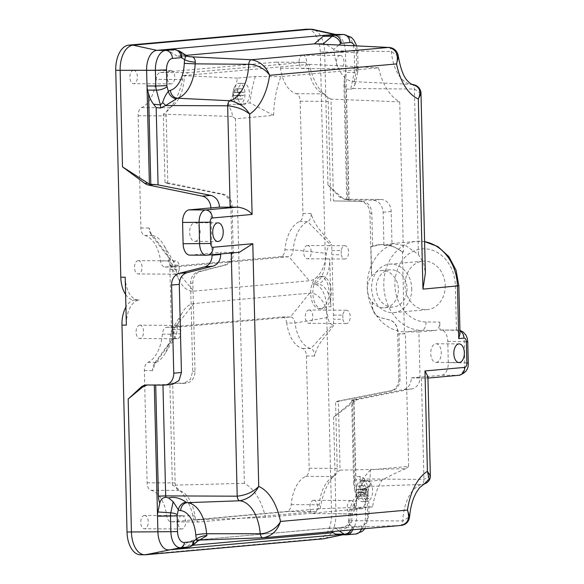 <?xml version="1.0" encoding="UTF-8"?>
<svg xmlns="http://www.w3.org/2000/svg" width="584" height="584" viewBox="0 0 584 584"><rect width="100%" height="100%" fill="white"/><g stroke="black" fill="none" stroke-linecap="round" stroke-linejoin="round"><path stroke-width="0.44" stroke-dasharray="2.92 2.19" d="M239.279 104.609A10.658 6.022 -89.6 0 1 238.951 104.624A10.658 6.022 -89.6 0 1 234.257 100.543A10.658 6.022 -89.6 0 1 234.337 87.323A10.658 6.022 -89.6 0 1 238.761 83.315A10.658 6.022 -89.6 0 1 239.082 83.308A10.658 6.022 -89.6 0 1 245.039 93.71A10.658 6.022 -89.6 0 1 239.279 104.609M243.674 104.631A10.658 6.022 -89.6 0 1 243.353 104.645A10.658 6.022 -89.6 0 1 237.396 94.243A10.658 6.022 -89.6 0 1 243.156 83.344A10.658 6.022 -89.6 0 1 243.484 83.329A10.658 6.022 -89.6 0 1 249.441 93.739A10.658 6.022 -89.6 0 1 243.674 104.631M236.542 99.097A15.367 0.686 -1.4 0 0 235.717 99.178A16.133 13.293 84.9 0 1 234.994 95.572A16.133 0.723 -1.4 0 0 233.637 95.754A15.396 12.687 84.9 0 1 233.563 92.652A16.133 0.723 178.6 0 1 234.914 92.469A16.133 13.293 84.9 0 1 235.469 88.877A15.367 0.686 178.6 0 1 236.294 88.797A15.367 0.686 178.6 0 1 237.25 88.717A16.133 13.293 -95.1 0 0 236.702 92.308A16.133 0.723 178.6 0 1 239.279 92.141A15.396 12.687 -95.1 0 0 239.352 95.243A16.133 0.723 -1.4 0 0 236.776 95.411A16.133 13.293 -95.1 0 0 237.506 99.017A15.367 0.686 -1.4 0 0 236.542 99.097M233.563 92.652L240.287 92.506L240.199 88.907L241.988 88.746L242.075 92.345L244.039 92.17L244.112 95.272L242.148 95.447L242.236 99.046L240.447 99.207L240.36 95.608L238.396 95.783L238.323 92.681M233.637 95.754L238.396 95.783M234.914 92.469L240.287 92.506M235.469 88.877L240.199 88.907M237.25 88.717L241.988 88.746M236.702 92.308L242.075 92.345M239.279 92.141L244.039 92.17M239.352 95.243L244.112 95.272M236.776 95.411L242.148 95.447M237.506 99.017L242.236 99.046M235.717 99.178L240.447 99.207M234.994 95.572L240.36 95.608M361.927 480.311A10.658 6.022 -89.6 0 1 362.248 480.296A10.658 6.022 -89.6 0 1 368.205 490.706A10.658 6.022 -89.6 0 1 362.445 501.605A10.658 6.022 -89.6 0 1 362.116 501.612A10.658 6.022 -89.6 0 1 357.423 497.539A10.658 6.022 -89.6 0 1 357.503 484.319A10.658 6.022 -89.6 0 1 361.927 480.311M366.321 480.34A10.658 6.022 -89.6 0 1 366.65 480.325A10.658 6.022 -89.6 0 1 372.607 490.735A10.658 6.022 -89.6 0 1 366.84 501.627A10.658 6.022 -89.6 0 1 366.518 501.641A10.658 6.022 -89.6 0 1 360.562 491.239A10.658 6.022 -89.6 0 1 366.321 480.34M359.459 485.786A15.367 0.686 178.6 0 1 360.416 485.713A16.133 13.293 -95.1 0 0 359.868 489.304A16.133 0.723 178.6 0 1 362.445 489.136A15.396 12.687 -95.1 0 0 362.518 492.239A16.133 0.723 -1.4 0 0 359.948 492.407A16.133 13.293 -95.1 0 0 360.671 496.013A15.367 0.686 -1.4 0 0 359.707 496.093A15.367 0.686 -1.4 0 0 358.883 496.174A16.133 13.293 84.9 0 1 358.16 492.567A16.133 0.723 -1.4 0 0 356.802 492.75A15.396 12.687 84.9 0 1 356.729 489.647A16.133 0.723 178.6 0 1 358.08 489.465A16.133 13.293 84.9 0 1 358.634 485.873A15.367 0.686 178.6 0 1 359.459 485.786M362.518 492.239L367.278 492.268L365.314 492.443L365.401 496.042L363.62 496.203L363.525 492.604L361.562 492.779L361.489 489.677L363.452 489.501L363.365 485.903L365.153 485.742L365.241 489.341L367.205 489.166L367.278 492.268M362.445 489.136L367.205 489.166M359.948 492.407L365.314 492.443M360.671 496.013L365.401 496.042M358.883 496.174L363.62 496.203M358.16 492.567L363.525 492.604M356.802 492.75L361.562 492.779M356.729 489.647L361.489 489.677M358.08 489.465L363.452 489.501M358.634 485.873L363.365 485.903M360.416 485.713L365.153 485.742M359.868 489.304L365.241 489.341M144.328 515.453A6.665 3.767 -89.6 0 1 144.533 515.446A6.665 3.767 -89.6 0 1 148.256 521.95A6.665 3.767 -89.6 0 1 144.657 528.761A6.665 3.767 -89.6 0 1 144.452 528.768A6.665 3.767 -89.6 0 1 140.729 522.264A6.665 3.767 -89.6 0 1 144.328 515.453M181.704 515.687A6.665 3.767 -89.6 0 1 181.909 515.672A6.665 3.767 -89.6 0 1 185.632 522.176A6.665 3.767 -89.6 0 1 182.025 528.987A6.665 3.767 -89.6 0 1 181.828 528.995A6.665 3.767 -89.6 0 1 178.105 522.49A6.665 3.767 -89.6 0 1 181.704 515.687M180.741 329.668L171.397 329.61A6.665 3.767 -89.6 0 1 171.492 333.763L180.836 333.822A6.665 3.767 -89.6 0 1 177.375 338.72A6.665 3.767 -89.6 0 1 177.178 338.727A6.665 3.767 -89.6 0 1 173.455 332.223A6.665 3.767 -89.6 0 1 177.054 325.412A6.665 3.767 -89.6 0 1 177.259 325.405A6.665 3.767 -89.6 0 1 180.741 329.668L180.836 333.822M139.678 325.186A6.665 3.767 -89.6 0 1 139.883 325.178A6.665 3.767 -89.6 0 1 143.606 331.683A6.665 3.767 -89.6 0 1 140.007 338.486A6.665 3.767 -89.6 0 1 139.802 338.501A6.665 3.767 -89.6 0 1 136.079 331.997A6.665 3.767 -89.6 0 1 139.678 325.186M308.885 310.016A6.665 3.767 -89.6 0 1 309.089 310.009A6.665 3.767 -89.6 0 1 312.805 316.513A6.665 3.767 -89.6 0 1 309.206 323.317A6.665 3.767 -89.6 0 1 309.002 323.332A6.665 3.767 -89.6 0 1 305.279 316.827A6.665 3.767 -89.6 0 1 308.885 310.016M333.457 315.083L342.801 315.141A6.665 3.767 -89.6 0 1 346.261 310.243A6.665 3.767 -89.6 0 1 346.458 310.235A6.665 3.767 -89.6 0 1 350.181 316.74A6.665 3.767 -89.6 0 1 346.582 323.551A6.665 3.767 -89.6 0 1 346.378 323.558A6.665 3.767 -89.6 0 1 342.896 319.295L333.552 319.236A6.665 3.767 -89.6 0 1 333.457 315.083L331.975 254.704A6.665 3.767 -89.6 0 1 331.88 250.551L331.727 244.528A31.974 18.067 -89.6 0 1 330.668 245.054A9.994 5.643 90.4 0 0 326.398 253.354A31.974 18.067 -89.6 0 1 309.308 280.787L193.757 291.153A31.974 18.067 -89.6 0 1 180.463 282.444A31.974 18.067 -89.6 0 1 175.412 266.888A9.994 5.643 90.4 0 0 173.828 262.026A9.994 5.643 90.4 0 0 170.754 259.391A31.974 18.067 -89.6 0 1 169.667 259.062L169.82 265.078A6.665 3.767 -89.6 0 1 169.915 269.239L179.259 269.29A6.665 3.767 -89.6 0 1 175.799 274.188A6.665 3.767 -89.6 0 1 175.594 274.195A6.665 3.767 -89.6 0 1 171.878 267.691A6.665 3.767 -89.6 0 1 175.477 260.88A6.665 3.767 -89.6 0 1 175.682 260.873A6.665 3.767 -89.6 0 1 179.157 265.136L169.82 265.078M313.535 500.284A6.665 3.767 -89.6 0 1 313.739 500.276A6.665 3.767 -89.6 0 1 317.455 506.781A6.665 3.767 -89.6 0 1 313.856 513.591A6.665 3.767 -89.6 0 1 313.652 513.599A6.665 3.767 -89.6 0 1 309.929 507.094A6.665 3.767 -89.6 0 1 313.535 500.284M350.911 500.51A6.665 3.767 -89.6 0 1 351.108 500.503A6.665 3.767 -89.6 0 1 354.831 507.007A6.665 3.767 -89.6 0 1 351.232 513.818A6.665 3.767 -89.6 0 1 351.028 513.825A6.665 3.767 -89.6 0 1 347.305 507.321A6.665 3.767 -89.6 0 1 350.911 500.51M138.101 260.654A6.665 3.767 -89.6 0 1 138.306 260.647A6.665 3.767 -89.6 0 1 142.029 267.151A6.665 3.767 -89.6 0 1 138.43 273.962A6.665 3.767 -89.6 0 1 138.225 273.969A6.665 3.767 -89.6 0 1 134.502 267.465A6.665 3.767 -89.6 0 1 138.101 260.654M133.451 70.387A6.665 3.767 -89.6 0 1 133.656 70.379A6.665 3.767 -89.6 0 1 137.379 76.884A6.665 3.767 -89.6 0 1 133.78 83.687A6.665 3.767 -89.6 0 1 133.575 83.702A6.665 3.767 -89.6 0 1 129.852 77.198A6.665 3.767 -89.6 0 1 133.451 70.387M170.827 70.613A6.665 3.767 -89.6 0 1 171.032 70.606A6.665 3.767 -89.6 0 1 174.755 77.11A6.665 3.767 -89.6 0 1 171.148 83.921A6.665 3.767 -89.6 0 1 170.951 83.928A6.665 3.767 -89.6 0 1 167.228 77.424A6.665 3.767 -89.6 0 1 170.827 70.613M302.658 55.217A6.665 3.767 -89.6 0 1 302.862 55.203A6.665 3.767 -89.6 0 1 306.578 61.707A6.665 3.767 -89.6 0 1 302.979 68.518A6.665 3.767 -89.6 0 1 302.775 68.525A6.665 3.767 -89.6 0 1 299.052 62.021A6.665 3.767 -89.6 0 1 302.658 55.217M340.027 55.444A6.665 3.767 -89.6 0 1 340.231 55.436A6.665 3.767 -89.6 0 1 343.954 61.94A6.665 3.767 -89.6 0 1 340.355 68.751A6.665 3.767 -89.6 0 1 340.151 68.759A6.665 3.767 -89.6 0 1 336.428 62.254A6.665 3.767 -89.6 0 1 340.027 55.444M307.308 245.484A6.665 3.767 -89.6 0 1 307.512 245.477A6.665 3.767 -89.6 0 1 311.228 251.981A6.665 3.767 -89.6 0 1 307.629 258.785A6.665 3.767 -89.6 0 1 307.425 258.8A6.665 3.767 -89.6 0 1 303.702 252.295A6.665 3.767 -89.6 0 1 307.308 245.484M331.88 250.551L341.217 250.609A6.665 3.767 -89.6 0 1 344.677 245.711A6.665 3.767 -89.6 0 1 344.881 245.703A6.665 3.767 -89.6 0 1 348.604 252.208A6.665 3.767 -89.6 0 1 345.005 259.019A6.665 3.767 -89.6 0 1 344.801 259.026A6.665 3.767 -89.6 0 1 341.319 254.763L331.975 254.704M320.236 308.812A16.257 9.183 -89.6 0 1 319.74 308.834A16.257 9.183 -89.6 0 1 310.659 292.964A16.257 9.183 -89.6 0 1 319.441 276.341A16.257 9.183 -89.6 0 1 319.937 276.32A16.257 9.183 -89.6 0 1 329.026 292.197A16.257 9.183 -89.6 0 1 320.236 308.812M322.434 308.827A16.257 9.183 -89.6 0 1 321.937 308.848A16.257 9.183 -89.6 0 1 312.856 292.978A16.257 9.183 -89.6 0 1 321.638 276.356A16.257 9.183 -89.6 0 1 322.142 276.334A16.257 9.183 -89.6 0 1 331.223 292.212A16.257 9.183 -89.6 0 1 322.434 308.827M372.118 302.118L372.307 302.103A18.651 15.367 -95.1 0 0 384.681 307.753A18.651 15.367 -95.1 0 0 398.405 289.27A18.651 15.367 -95.1 0 0 381.352 270.596A18.651 15.367 -95.1 0 0 371.672 276.115L371.482 276.137A18.651 15.367 -95.1 0 0 367.438 289.102A18.651 15.367 -95.1 0 0 372.118 302.118L372.205 305.812A11.994 9.877 -95.1 0 0 380.315 317.572L389.506 320.003A11.994 9.877 84.9 0 1 397.609 331.756L398.762 378.994A11.994 9.877 84.9 0 1 390.776 390.762L337.457 401.201A11.994 9.877 -95.1 0 0 335.574 401.807L338.384 401.558L340.224 400.952L337.457 401.201M407.055 288.496A18.651 15.367 84.9 0 1 393.331 306.98A18.651 15.367 84.9 0 1 376.279 288.306A18.651 15.367 84.9 0 1 390.002 269.823A18.651 15.367 84.9 0 1 407.055 288.496M445.19 285.525A24.316 20.031 84.9 0 1 427.298 309.615A24.316 20.031 84.9 0 1 405.07 285.277A24.316 20.031 84.9 0 1 422.962 261.187A24.316 20.031 84.9 0 1 445.19 285.525M411.727 288.525A24.316 20.031 84.9 0 1 393.835 312.615A24.316 20.031 84.9 0 1 371.606 288.277A24.316 20.031 84.9 0 1 389.491 264.187A24.316 20.031 84.9 0 1 411.727 288.525M140.408 554.771A23.98 13.549 90.4 0 0 141.145 554.742L318.623 538.828A23.98 13.549 90.4 0 0 331.573 513.664L326.514 306.768A23.98 13.549 90.4 0 0 313.126 283.999A23.98 13.549 90.4 0 0 312.396 284.028A23.98 13.549 90.4 0 0 325.346 258.865L320.287 51.969L324.682 51.991L327.938 184.982L341.158 196.83A11.994 9.877 -95.1 0 0 347.159 199.268L381.009 199.472A11.994 9.877 84.9 0 1 391.192 211.51L392.003 244.696A44.632 36.77 -95.1 0 0 367.248 287.065A44.632 36.77 -95.1 0 0 405.165 331.865L418.903 331.946L420.005 377.089A11.994 9.877 84.9 0 1 412.027 388.856L358.7 399.295A11.994 9.877 -95.1 0 0 355.167 400.894L333.61 417.166L335.968 513.694A23.98 13.549 90.4 0 1 323.923 538.725M436.226 362.394A9.329 5.271 90.4 0 0 441.27 352.86A9.329 5.271 90.4 0 0 436.058 343.757A9.329 5.271 90.4 0 0 435.774 343.772A9.329 5.271 90.4 0 0 430.729 353.305A9.329 5.271 90.4 0 0 435.941 362.409A9.329 5.271 90.4 0 0 436.226 362.394M195.114 241.331A9.329 5.271 90.4 0 0 200.151 231.797A9.329 5.271 90.4 0 0 194.939 222.694A9.329 5.271 90.4 0 0 194.654 222.708A9.329 5.271 90.4 0 0 189.618 232.242A9.329 5.271 90.4 0 0 194.83 241.345A9.329 5.271 90.4 0 0 195.114 241.331M399.719 101.85L330.997 99.127L333.486 200.947L361.883 201.188C367.723 201.998 371.044 206.021 371.833 213.248L372.643 246.426L380.534 244.587L392.506 246.01L403.391 252.054L399.719 101.85A59.057 33.361 -89.6 0 1 378.585 67.824L280.933 76.584A71.708 40.515 90.4 0 0 273.626 115.362L235.447 118.786L244.36 483.333A59.057 33.361 -89.6 0 1 265.494 517.358L363.146 508.606A71.708 40.515 90.4 0 0 370.446 469.821L408.625 466.397L405.391 333.793L398.952 333.734L400.055 378.877C399.806 385.221 397.208 389.134 392.266 390.623L340.224 400.952M403.391 252.054L402.449 252.142L404.442 333.873L405.391 333.793M333.486 200.947L359.766 201.378A11.994 9.877 84.9 0 1 369.949 213.416L371.482 276.137M372.643 246.426L370.95 246.579L371.672 276.115M327.938 184.982L339.596 196.969L344.881 199.472L349.064 199.553L346.743 199.83L348.911 199.969L373.169 200.173C379.009 200.991 382.33 205.006 383.119 212.233L383.929 245.419L391.82 243.579L406.07 245.849L418.429 254.529L423.692 263.282L425.378 273.108M343.691 34.478A18.929 10.694 -89.6 0 1 354.262 52.45L354.649 68.175A10.658 6.022 -89.6 0 1 354.262 72.409L350.648 89.374L346.195 88.892L343.896 83.359L345.465 72.358A10.658 6.022 90.4 0 0 345.852 68.124L345.465 52.392A18.929 10.694 90.4 0 0 336.187 34.573A18.929 10.694 90.4 0 0 334.902 34.419M350.648 89.374L352.7 88.527L355.036 84.541L354.043 81.848L356.634 69.678A2.664 1.504 90.4 0 0 356.729 68.62L356.342 52.896A10.935 6.176 90.4 0 0 354.612 45.778M408.625 466.397L405.727 468.667L340.063 470.156L338.384 401.558M330.909 306.797L329.741 258.894A23.98 13.549 90.4 0 1 316.791 284.058A23.98 13.549 90.4 0 1 317.521 284.028A23.98 13.549 90.4 0 1 330.909 306.797L326.514 306.768M420.984 93.469L414.384 89.053L352.7 88.527M372.307 302.103L372.395 305.797A11.994 9.877 -95.1 0 0 380.498 317.557L389.696 319.981A11.994 9.877 84.9 0 1 397.799 331.741L397.85 333.836L398.952 333.734M392.003 244.696L383.929 245.419M349.064 199.553L345.852 68.124L358.123 68.386L357.744 52.655L324.682 51.991A23.98 13.549 90.4 0 0 312.929 29.412M420.005 377.089L411.34 377.87C411.092 384.206 408.493 388.119 403.551 389.616L351.991 399.894L353.97 400.157L333.61 417.166M358.7 399.295L351.991 399.894L352.575 400.288L354.787 490.567L355.78 494.225A10.658 6.022 -89.6 0 1 356.364 498.364L353.97 400.157M411.34 377.87L421.451 378.045L423.926 479.442C423.94 482.165 423.159 483.844 421.597 484.479L424.123 484.092M400.931 525.447L400.222 525.49C401.814 525.147 402.69 523.622 402.843 520.928A39.216 22.155 90.4 0 1 421.597 484.479L369.431 486.348A7.074 3.993 90.4 0 0 370.402 485.844C370.884 483.311 369.015 481.012 364.796 478.938L359.883 476.405A7.993 4.76 84.7 0 0 360.554 479.515L363.277 481.778L366.234 488.406L365.818 493.122A15.06 8.512 -89.6 0 1 363.752 494.195A29.01 16.389 90.4 0 0 349.874 521.154A15.06 8.512 -89.6 0 1 349.48 524.826C347.144 528.527 343.677 529.812 339.085 528.681L329.442 528.191L331.705 531.652M199.575 540.025L192.464 540.258A7.811 4.417 90.4 0 0 193.121 540.324A7.811 4.417 90.4 0 0 193.26 540.317L330.383 528.024L339.669 527.681C344.808 528.009 348.772 526.264 351.553 522.454A7.993 1.971 -169.6 0 0 348.21 523.425A7.993 1.971 -169.6 0 0 349.48 524.826L352.393 526.695A2.664 1.504 90.4 0 0 352.977 526.856L361.722 526.067A10.935 6.176 90.4 0 0 367.628 514.592L369.022 514.358L365.548 514.146A18.929 10.694 -89.6 0 1 355.32 534.017L346.531 533.959A18.929 10.694 90.4 0 0 347.239 533.856A18.929 10.694 90.4 0 0 356.751 514.095L356.364 498.364L365.161 498.422L365.548 514.146L331.573 513.664M354.787 490.567L353.685 483.698L354.094 480.114L355.678 476.792L353.787 399.485M418.903 331.946L435.445 330.464A7.993 4.519 90.4 0 0 439.767 322.076L426.028 321.988A36.639 30.186 84.9 0 1 394.901 285.218A36.639 30.186 84.9 0 1 424.239 248.813A36.639 30.186 84.9 0 1 455.359 285.591L456.447 330.157L460.017 333.836M411.34 377.965L441.818 375.227A11.994 6.774 90.4 0 0 448.293 362.649L447.775 341.363A11.994 6.774 90.4 0 0 441.081 329.975A11.994 6.774 90.4 0 0 440.716 329.989L439.964 330.062L439.767 322.076M330.997 99.127A56.079 31.682 -89.6 0 1 327.376 97.046A56.079 31.682 -89.6 0 1 323.222 93.513A56.079 31.682 -89.6 0 1 309.374 64.313L307.293 64.495A7.993 4.519 90.4 0 0 304.213 62.305A7.993 4.519 90.4 0 0 303.972 62.32L188.42 72.679A7.993 4.519 90.4 0 0 185.216 75.445L183.142 75.628A56.079 31.682 -89.6 0 1 170.776 107.179A33.974 19.192 -89.6 0 1 169.63 107.741A7.993 4.519 90.4 0 0 166.812 111.442A56.079 31.682 -89.6 0 1 163.308 114.157L164.987 182.763L166.944 183.391L169.718 183.142A11.994 9.877 84.9 0 1 167.798 182.507L164.987 182.763M330.668 201.203L328.23 101.375A7.993 4.519 90.4 0 0 327.376 97.046A7.993 4.519 90.4 0 0 324.39 93.871A33.974 19.192 -89.6 0 1 323.222 93.513A33.974 19.192 -89.6 0 1 308.556 68.386A7.993 4.519 90.4 0 0 307.293 64.495L185.216 75.445A7.993 4.519 90.4 0 0 184.15 79.534A33.974 19.192 -89.6 0 1 170.776 107.179A56.079 31.682 90.4 0 1 166.812 111.442A7.993 4.519 90.4 0 0 166.17 115.909L167.798 182.507M405.727 468.667C398.872 471.427 390.988 475.223 382.075 480.063A58.334 32.959 90.4 0 0 372.57 506.846L320.229 508.693A56.079 31.682 -89.6 0 1 332.595 477.143A56.079 31.682 -89.6 0 1 336.559 472.879A7.993 4.519 90.4 0 0 337.202 468.412L335.574 401.807M265.494 517.358L193.998 520.008L318.156 508.876A7.993 4.519 90.4 0 0 319.222 504.78A33.974 19.192 -89.6 0 1 332.595 477.143A33.974 19.192 -89.6 0 1 333.741 476.573A7.993 4.519 90.4 0 0 336.559 472.879A56.079 31.682 -89.6 0 1 340.063 470.156M125.195 277.232A23.98 13.549 90.4 0 0 138.583 300.001A23.98 13.549 90.4 0 0 139.313 299.972A23.98 13.549 90.4 0 0 126.363 325.135M146.978 384.995L172.404 384.403M231.264 253.033L231.249 252.419L220.65 252.376L220.686 253.982M219.547 207.232L210.875 208.013A11.994 9.877 -95.1 0 0 210.875 207.919M165.914 49.56A10.658 6.022 -89.6 0 1 167.944 50.202L177.178 56.152L190.596 56.779M186.165 55.341L177.178 56.152L188.376 56.465A7.993 7.804 -72.9 0 1 186.8 55.779L185.624 55.976L186.537 56.203M178.135 549.04A10.658 6.022 90.4 0 0 180.113 548.04L185.048 543.843L192.464 540.258M337.618 534.754L346.531 533.959L342.553 534.791M412.516 84.505L411.822 84.446C413.414 84.811 414.268 86.352 414.384 89.053L418.429 254.529M338.881 45.012L333.829 49.319A7.344 4.146 -89.6 0 1 334.041 50.764A36.734 20.754 90.4 0 0 353.196 81.607A7.344 4.146 -89.6 0 1 354.043 81.848M388.543 47.435C390.141 47.508 391.083 48.873 391.375 51.516A39.216 22.155 90.4 0 0 411.822 84.446L353.196 81.607M333.829 49.319L326.186 44.399M194.691 540.039L196.122 539.974L197.845 541.032M329.442 528.191L193.063 540.324A5.329 4.387 84.9 0 1 193.26 540.317L193.063 540.324A5.329 4.387 84.9 0 0 189.143 545.609A13.14 7.424 -89.6 0 1 185.048 543.843M335.544 528.228L339.632 527.681A7.993 1.27 -93.3 0 0 339.085 528.681M262.895 537.798L400.222 525.49L339.669 527.681A7.993 1.27 -93.3 0 0 339.632 527.681C344.91 527.045 347.765 525.622 348.21 523.425L348.48 520.899L349.874 521.154M370.402 485.844A7.993 6.037 -127.7 0 0 367.526 486.837L367.526 486.837A7.993 6.037 -127.7 0 0 365.818 493.122L367.095 497.831A2.664 1.504 90.4 0 1 367.241 498.867L367.628 514.592M430.335 475.851L423.926 479.442L364.796 478.938A7.993 3.19 139.1 0 0 363.277 481.778M189.807 255.128A11.994 6.774 90.4 0 0 190.172 255.113L211.985 253.157L210.875 208.013M231.249 252.419A15.987 0.715 -1.4 0 0 238.586 252.346L206.663 255.215L190.172 255.113M212.021 254.755L211.985 253.157L220.65 252.376M439.964 330.062L457.199 330.091A11.994 6.774 -89.6 0 1 457.571 330.077A11.994 6.774 -89.6 0 1 464.265 341.465L464.784 362.752A11.994 6.774 -89.6 0 1 458.309 375.329L426.378 378.191A15.987 0.715 -1.4 0 0 421.451 378.045M125.611 294.46A23.98 13.549 90.4 0 0 134.181 299.972A23.98 13.549 90.4 0 0 134.919 299.942L139.313 299.972M134.919 299.942A23.98 13.549 90.4 0 0 125.918 307.06M320.287 51.969A23.98 13.549 90.4 0 0 306.899 29.2M312.396 284.028L316.791 284.058M156.118 79.366A33.974 19.192 -89.6 0 1 141.598 107.573A7.993 4.519 90.4 0 0 138.138 115.734L140.883 227.964A7.993 4.519 90.4 0 0 144.73 235.476A33.974 19.192 -89.6 0 1 160.556 260.96A7.993 4.519 90.4 0 0 164.9 267.041A7.993 4.519 90.4 0 0 165.141 267.027L280.692 256.668A7.993 4.519 90.4 0 0 284.963 249.806A33.974 19.192 -89.6 0 1 299.483 221.606A7.993 4.519 90.4 0 0 302.943 213.437L300.198 101.207A7.993 4.519 90.4 0 0 296.358 93.695A33.974 19.192 -89.6 0 1 280.524 68.211A7.993 4.519 90.4 0 0 276.181 62.138A7.993 4.519 90.4 0 0 275.94 62.145L160.388 72.504A7.993 4.519 90.4 0 0 156.118 79.366L184.15 79.534M286.751 323.01A7.993 4.519 90.4 0 0 282.408 316.937A7.993 4.519 90.4 0 0 282.167 316.944L166.615 327.303A7.993 4.519 90.4 0 0 162.345 334.165A33.974 19.192 -89.6 0 1 147.825 362.372A7.993 4.519 90.4 0 0 144.365 370.533L147.11 482.771A7.993 4.519 90.4 0 0 150.957 490.275A33.974 19.192 -89.6 0 1 166.783 515.76A7.993 4.519 90.4 0 0 171.127 521.841A7.993 4.519 90.4 0 0 171.368 521.826L286.919 511.467A7.993 4.519 90.4 0 0 291.19 504.605A33.974 19.192 -89.6 0 1 305.709 476.405A7.993 4.519 90.4 0 0 309.17 468.237L306.425 356.006A7.993 4.519 90.4 0 0 302.585 348.495A33.974 19.192 -89.6 0 1 286.751 323.01L295 323.062A7.993 4.519 90.4 0 0 290.657 316.988A7.993 4.519 90.4 0 0 290.409 316.995L174.864 327.354A7.993 4.519 90.4 0 0 172.003 329.493A7.993 4.519 90.4 0 0 170.586 334.216A33.974 19.192 -89.6 0 1 164.593 354.284A33.974 19.192 -89.6 0 1 156.074 362.423A7.993 4.519 90.4 0 0 154.066 364.336A7.993 4.519 90.4 0 0 152.614 370.584L156.023 361.131L171.645 339.786A31.974 18.067 -89.6 0 1 172.703 339.26A9.994 5.643 90.4 0 0 175.215 336.866A9.994 5.643 90.4 0 0 176.974 330.967A31.974 18.067 -89.6 0 1 182.617 312.082A31.974 18.067 -89.6 0 1 194.063 303.527L309.615 293.168A31.974 18.067 -89.6 0 1 327.96 317.433A9.994 5.643 90.4 0 0 332.617 324.923A31.974 18.067 -89.6 0 1 333.705 325.259L333.552 319.236M372.57 506.846L354.678 508.452L363.146 508.606M244.36 483.333L172.375 485.194A56.079 31.682 -89.6 0 1 175.996 487.275A56.079 31.682 -89.6 0 1 180.149 490.808A33.974 19.192 -89.6 0 1 194.815 515.935A7.993 4.519 90.4 0 0 196.078 519.818A7.993 4.519 90.4 0 0 199.159 522.008A7.993 4.519 90.4 0 0 199.399 522.001L314.951 511.642A7.993 4.519 90.4 0 0 318.156 508.876L320.229 508.693M172.375 485.194L169.886 383.374L172.703 383.119L175.142 482.939A7.993 4.519 90.4 0 0 175.996 487.275A7.993 4.519 90.4 0 0 178.989 490.45A33.974 19.192 -89.6 0 1 180.149 490.808A56.079 31.682 -89.6 0 1 193.998 520.008M235.447 118.786L232.286 116.479C232.658 113.683 231.198 109.821 227.928 104.916A58.334 32.959 90.4 0 0 237.433 78.125L255.325 76.526L280.933 76.584M237.433 78.125L183.142 75.628M378.585 67.824L309.374 64.313M169.886 383.374L183.69 383.389L190.274 379.549L192.727 371.49L190.574 283.342C190.8 277.254 193.37 273.356 198.29 271.669L224.271 265.136C229.191 263.45 231.76 259.551 231.987 253.463L230.833 206.225C230.249 199.881 227.329 195.932 222.073 194.377L166.944 183.391M232.286 116.479L163.308 114.157M172.703 383.119L185.405 383.199A11.994 9.877 -95.1 0 0 186.179 383.162A11.994 9.877 -95.1 0 0 195.005 371.285L192.851 283.138A11.994 9.877 84.9 0 1 200.378 271.48L225.745 265.005A11.994 9.877 -95.1 0 0 233.279 253.346L232.125 206.108A11.994 9.877 -95.1 0 0 223.562 194.246L169.718 183.142M169.915 269.239L171.397 329.61M171.492 333.763L171.645 339.786M169.667 259.062L151.84 235.659L149.124 228.016A7.993 4.519 90.4 0 0 150.511 233.417A7.993 4.519 90.4 0 0 152.971 235.527A33.974 19.192 -89.6 0 1 163.425 244.484A33.974 19.192 -89.6 0 1 168.798 261.012A7.993 4.519 90.4 0 0 170.061 264.902A7.993 4.519 90.4 0 0 173.141 267.092A7.993 4.519 90.4 0 0 173.39 267.078L288.941 256.719A7.993 4.519 90.4 0 0 293.212 249.857A33.974 19.192 -89.6 0 1 307.724 221.657A7.993 4.519 90.4 0 0 311.184 213.488C314.345 226.439 324.697 234.571 331.727 244.528M179.259 269.29L179.157 265.136M342.801 315.141L342.896 319.295M333.705 325.259C327.149 335.128 317.163 343.188 314.674 356.058A7.993 4.519 90.4 0 0 310.827 348.546A33.974 19.192 -89.6 0 1 295 323.062L327.96 317.433M341.217 250.609L341.319 254.763M398.339 56.451L391.375 51.516L334.041 50.764M426.378 378.191L427.904 376.549M351.553 522.454A7.074 3.993 90.4 0 0 351.736 520.731L402.843 520.928L409.596 516.65M239.323 252.31L238.586 252.346M397.85 333.836L404.442 333.873M402.449 252.142A44.632 36.77 -95.1 0 0 379.031 244.725A44.632 36.77 -95.1 0 0 370.95 246.579M273.626 115.362L250.018 102.93L227.928 104.916M255.325 76.526A84.614 47.808 90.4 0 0 250.018 102.93M370.446 469.821L359.978 482.041L382.075 480.063M354.678 508.452A84.614 47.808 90.4 0 0 359.978 482.041M424.612 241.688A44.632 36.77 -95.1 0 0 416.633 241.353A44.632 36.77 -95.1 0 0 383.79 285.576A44.632 36.77 -95.1 0 0 421.706 330.376L435.445 330.464M426.028 321.988A7.993 4.519 -89.6 0 1 421.706 330.376L405.165 331.865M371.833 213.248L369.949 213.416M348.911 199.969L346.195 88.892M325.346 258.865L329.741 258.894M400.055 378.877L398.762 378.994M391.192 211.51L383.119 212.233M344.655 76.168L347.677 199.677M359.883 476.405L355.678 476.792M155.709 385.053L155.694 384.644M162.943 384.403L162.965 385.097M354.094 480.114L360.554 479.515L364.577 494.276A7.993 2.92 164.8 0 1 368.212 495.692L366.234 488.406L366.329 488.903L368.161 486.545C355.824 491.845 349.261 503.299 348.48 520.899L351.736 520.731A37.004 20.907 -89.6 0 1 369.431 486.348A7.993 6.512 -105.9 0 0 368.161 486.545A7.993 6.512 -105.9 0 0 363.752 494.195M192.859 545.274L189.143 545.609M197.465 540.784L191.253 546.062A8.38 4.738 -89.6 0 1 189.698 546.85M180.113 548.04L191.253 546.062A5.329 3.957 -130.4 0 0 192.735 545.383M174.711 49.618A10.658 6.022 -89.6 0 1 176.74 50.253L167.944 50.202M179.492 51.049A7.993 6.205 -57.2 0 0 176.74 50.253L185.624 55.976M356.634 69.678A7.993 2.263 12 0 1 357.853 71.306A7.993 2.263 12 0 1 354.262 72.409L345.465 72.358M367.095 497.831A7.993 2.92 164.8 0 0 368.212 495.692L368.643 498.634L365.161 498.422A10.658 6.022 -89.6 0 0 364.577 494.276L355.78 494.225M339.26 530.973L335.34 528.454M355.839 533.995A7.993 6.585 84.9 0 1 355.32 534.017L346.575 534.798L337.786 534.74M352.393 526.695A7.993 6.205 122.8 0 1 351.079 529.914M364.912 528.673L369.022 514.358L368.643 498.634L367.241 498.867M352.977 526.856A7.993 6.585 84.9 0 1 352.59 529.783M361.722 526.067A7.993 6.585 84.9 0 1 361.335 528.995M356.729 68.62L358.123 68.386L357.853 71.306L355.036 84.541M356.342 52.896L357.744 52.655L356.678 45.88M440.716 329.989L457.199 330.091A7.993 6.585 84.9 0 1 459.936 330.821M441.818 375.227L458.309 375.329A7.993 6.585 -95.1 0 0 458.827 375.308M447.775 341.363L467.74 341.669M448.293 362.649L468.259 362.956M146.701 384.995L148.978 384.79M164.155 385.104L171.608 384.433M318.623 538.828L323.018 538.857M141.145 554.742L145.54 554.771M182.894 383.425L185.405 383.199M192.727 371.49L195.005 371.285M190.574 283.342L192.851 283.138M198.29 271.669L200.378 271.48M224.271 265.136L225.745 265.005M231.987 253.463L233.279 253.346M230.833 206.225L232.125 206.108M222.073 194.377L223.562 194.246M138.138 115.734L166.17 115.909M141.598 107.573L169.63 107.741M144.73 235.476L152.971 235.527L170.754 259.391M140.883 227.964L149.124 228.016M160.556 260.96L168.798 261.012L175.412 266.888M165.141 267.027L173.39 267.078L193.757 291.153M280.692 256.668L288.941 256.719L309.308 280.787M284.963 249.806L293.212 249.857L326.398 253.354M299.483 221.606L307.724 221.657L330.668 245.054M302.943 213.437L311.184 213.488M296.358 93.695L324.39 93.871M300.198 101.207L328.23 101.375M280.524 68.211L308.556 68.386M275.94 62.145L303.972 62.32M160.388 72.504L188.42 72.679M147.11 482.771L175.142 482.939M144.365 370.533L152.614 370.584M282.167 316.944L290.409 316.995L309.615 293.168M166.615 327.303L174.864 327.354L194.063 303.527M162.345 334.165L170.586 334.216L176.974 330.967M147.825 362.372L156.074 362.423L172.703 339.26M150.957 490.275L178.989 490.45M166.783 515.76L194.815 515.935M171.368 521.826L199.399 522.001M286.919 511.467L314.951 511.642M291.19 504.605L319.222 504.78M305.709 476.405L333.741 476.573M309.17 468.237L337.202 468.412M306.425 356.006L314.674 356.058M302.585 348.495L310.827 348.546L332.617 324.923M361.883 201.188L359.766 201.378M392.266 390.623L390.776 390.762M381.009 199.472L373.169 200.173M412.027 388.856L403.551 389.616M341.158 196.83L339.596 196.969M347.159 199.268L344.881 199.472M355.167 400.894L352.517 401.135M455.359 285.591L458.841 285.795M238.951 104.624L243.353 104.645M234.337 87.323A16.206 16.206 0 0 0 234.257 100.543M239.082 83.308L243.484 83.329M362.248 480.296L366.65 480.325M357.503 484.319A16.206 16.206 0 0 0 357.423 497.539M362.116 501.612L366.518 501.641M181.909 515.672L144.533 515.446M177.259 325.405L139.883 325.178M346.458 310.235L309.089 310.009M351.108 500.503L313.739 500.276M175.682 260.873L138.306 260.647M171.032 70.606L133.656 70.379M340.231 55.436L302.862 55.203M344.881 245.703L307.512 245.477M319.74 308.834L321.937 308.848M384.681 307.753L393.331 306.98M393.835 312.615L427.298 309.615M436.058 343.757L459.141 343.903M194.939 222.694L218.029 222.832M346.743 199.83L343.896 83.359M353.685 483.698L351.641 400.128M347.239 533.856L342.757 534.791M336.187 34.573L335.544 34.427M194.83 241.345L217.912 241.484M441.081 329.975L459.929 330.398M435.941 362.409L459.031 362.547M145.92 385.024L148.102 384.834M134.181 299.972L138.583 300.001M313.126 283.999L317.521 284.028M183.69 383.389L186.179 383.162M164.9 267.041L173.141 267.092M276.181 62.138L304.213 62.305M171.127 521.841L199.159 522.008M282.408 316.937L290.657 316.988M391.82 243.579L416.633 241.353L424.604 241.608M379.031 244.725L380.534 244.587M427.941 378.082L426.685 378.191M170.061 264.902L180.463 282.444M173.828 262.026L163.425 244.484M150.511 233.417L151.84 235.659M154.066 364.336L156.023 361.131M175.215 336.866L164.593 354.284M172.003 329.493L182.617 312.082M389.491 264.187L422.962 261.187M381.352 270.596L390.002 269.823M319.937 276.32L322.142 276.334M344.801 259.026L307.425 258.8M340.151 68.759L302.775 68.525M170.951 83.928L133.575 83.702M175.594 274.195L138.225 273.969M351.028 513.825L313.652 513.599M346.378 323.558L309.002 323.332M177.178 338.727L139.802 338.501M181.828 528.995L144.452 528.768M196.815 539.996L196.122 539.974"/><path stroke-width="0.88" d="M459.316 362.54A9.329 5.271 90.4 0 0 464.353 353.006A9.329 5.271 90.4 0 0 459.141 343.903A9.329 5.271 90.4 0 0 458.856 343.91A9.329 5.271 90.4 0 0 453.819 353.444A9.329 5.271 90.4 0 0 459.031 362.547A9.329 5.271 90.4 0 0 459.316 362.54M218.197 241.477A9.329 5.271 90.4 0 0 223.234 231.943A9.329 5.271 90.4 0 0 218.029 222.832A9.329 5.271 90.4 0 0 217.744 222.847A9.329 5.271 90.4 0 0 212.7 232.381A9.329 5.271 90.4 0 0 217.912 241.484A9.329 5.271 90.4 0 0 218.197 241.477M420.984 93.469L418.319 98.966L422.962 289.124L425.378 273.108L420.984 93.469C421.261 92.98 420.392 85.381 412.406 84.49L410.209 83.461L407.42 80.76C403.581 76.803 400.558 68.708 398.339 56.451C398.368 55.823 397.069 47.895 388.761 47.435L389.068 47.479M335.544 34.427L312.929 29.412A23.98 13.549 90.4 0 0 311.294 29.229L306.899 29.2A23.98 13.549 90.4 0 0 306.169 29.229L128.692 45.143A23.98 13.549 90.4 0 0 115.742 70.306L120.793 277.203L125.195 277.232L126.363 325.135L121.968 325.106L127.02 532.009A23.98 13.549 90.4 0 0 140.408 554.771L144.81 554.8A23.98 13.549 90.4 0 0 145.54 554.771L323.018 538.857A23.98 13.549 90.4 0 0 323.923 538.725L342.757 534.791M154.315 385.038L157.906 531.922A18.929 10.694 90.4 0 0 169.053 549.872L177.799 549.084A10.658 6.022 90.4 0 0 178.135 549.04L189.698 546.85A8.38 4.738 -89.6 0 1 189.428 546.887L180.69 547.668A16.651 9.41 -89.6 0 1 170.878 531.878L170.499 516.154A8.38 4.738 -89.6 0 1 170.798 512.825L173.171 501.685L168.535 497.948C174.361 496.531 180.259 497.977 186.23 502.276A7.074 3.993 90.4 0 0 187.333 502.671A37.004 20.907 -89.6 0 1 206.626 533.74A7.074 3.993 90.4 0 0 206.948 535.616L199.575 540.025M262.895 537.798L199.392 540.091L263.055 537.791C261.581 537.718 260.632 536.36 260.223 533.71A39.216 22.155 90.4 0 0 239.768 500.78C238.308 500.415 237.454 498.882 237.206 496.181L165.673 495.904A7.811 4.417 90.4 0 0 165.776 497.283C162.578 497.663 160.578 499.619 159.782 503.152L157.906 511.964A10.658 6.022 90.4 0 0 157.519 516.198L177.164 515.906L177.551 531.637A11.388 6.439 90.4 0 0 184.259 542.434L193.005 541.653A3.117 1.759 90.4 0 0 193.676 541.346L196.479 538.966A7.993 2.818 165.4 0 1 206.948 535.616M219.547 207.232C218.963 200.889 216.043 196.939 210.787 195.384L158.067 184.88L149.402 184.157L122.494 166.863L120.136 70.335A23.98 13.549 90.4 0 1 133.086 45.172L310.564 29.258A23.98 13.549 90.4 0 1 311.294 29.229M150.796 184.033L148.584 93.747L147.591 90.097A10.658 6.022 -89.6 0 1 147.007 85.95L149.402 184.157M140.817 387.36L142.372 387.221L128.166 399.047L140.817 387.36A11.994 9.877 84.9 0 1 145.92 385.024A11.994 9.877 84.9 0 1 146.701 384.995L164.155 385.104A11.994 9.877 -95.1 0 0 164.936 385.068L172.404 384.403L178.989 380.564L181.441 372.497L179.288 284.357C179.514 278.261 182.084 274.37 187.004 272.677L212.985 266.151C217.905 264.457 220.475 260.566 220.701 254.471L220.686 253.982M189.07 209.875L205.553 209.977L237.484 207.108C244.134 208.013 249.003 210.452 252.091 214.438L212.35 218A4 2.256 90.4 0 0 210.189 222.19L210.707 243.477A4 2.256 90.4 0 0 213.065 247.273A7.993 6.585 84.9 0 1 207.181 255.193A7.993 6.585 84.9 0 1 206.663 255.215A11.994 6.774 -89.6 0 1 206.298 255.23L189.807 255.128A11.994 6.774 90.4 0 1 183.113 243.74L182.595 222.453A11.994 6.774 90.4 0 1 189.07 209.875L219.54 207.137L230.147 207.181L227.665 105.792C227.782 103.069 228.556 101.39 229.994 100.747A39.216 22.155 90.4 0 0 248.748 64.306C249.032 61.605 249.908 60.086 251.368 59.736L190.691 56.801C193.457 56.524 195.005 58.298 195.333 62.13A7.993 1.971 10.4 0 1 184.675 59.685C185.61 55.969 186.325 54.67 186.8 55.779M411.822 84.446C419.546 86.257 421.714 91.097 418.319 98.966A55.195 31.186 -89.6 0 1 396.558 63.933L269.589 75.314A55.195 31.186 -89.6 0 1 249.638 114.092C244.068 109.515 236.739 106.748 227.665 105.792L165.637 105.543L160.615 108.018A7.993 4.241 95.7 0 0 160.403 104.916L162.644 102.682C163.827 98.367 165.725 94.608 168.338 91.381A15.06 8.512 -89.6 0 1 170.397 90.316A29.01 16.389 90.4 0 0 184.274 63.349A15.06 8.512 -89.6 0 1 184.675 59.685L181.763 57.809A2.664 1.504 90.4 0 0 181.171 57.655L172.426 58.436A10.935 6.176 90.4 0 0 166.52 69.912L166.907 85.644A2.664 1.504 90.4 0 0 167.053 86.68L168.338 91.381A7.993 6.037 52.3 0 0 176.477 98.74L165.637 105.543A7.993 3.351 41 0 0 162.644 102.682M128.166 399.047L131.422 532.031A23.98 13.549 90.4 0 0 144.81 554.8M142.372 387.221L146.978 384.995M166.52 69.912L155.417 70.277A18.929 10.694 -89.6 0 1 165.637 50.414L156.84 50.355A18.929 10.694 90.4 0 0 146.62 70.226L147.007 85.95L155.797 86.001L155.417 70.277L115.742 70.306M148.584 93.747C149.876 98.287 151.548 101.777 153.599 104.229L156.183 107.58L158.067 184.88M398.339 56.451L396.558 63.933C398.806 54.626 396.134 49.129 388.543 47.435L324.923 44.377L323.149 43.902L332.055 36.332A10.658 6.022 -89.6 0 1 334.369 35.288L343.115 34.5A18.929 10.694 -89.6 0 1 343.691 34.478L334.902 34.419A18.929 10.694 90.4 0 0 334.318 34.449L325.573 35.23A10.658 6.022 90.4 0 0 323.259 36.274L314.353 43.851L186.165 55.341M354.612 45.778A10.935 6.176 90.4 0 0 349.904 42.523L341.158 43.311A7.993 6.585 84.9 0 0 334.369 35.288L325.573 35.23L165.586 49.574A10.658 6.022 -89.6 0 1 165.914 49.56L174.711 49.618A10.658 6.022 -89.6 0 0 174.382 49.625L165.586 49.574L156.84 50.355L133.086 45.172L128.692 45.143M337.786 534.74A10.658 6.022 -89.6 0 1 337.457 534.754A10.658 6.022 -89.6 0 1 335.428 534.119L333.216 532.688L192.859 545.274M193.005 541.653A5.329 4.387 -95.1 0 1 189.428 546.887L177.799 549.084L337.618 534.754M323.149 43.902L314.353 43.851L324.923 44.377M190.596 56.779L190.691 56.801A7.993 7.804 -72.9 0 1 188.376 56.465L190.596 56.779M165.776 497.283L168.535 497.948M331.705 531.652L333.216 532.688M186.69 55.684L188.376 56.465M197.465 540.784L196.479 538.966A15.06 8.512 -89.6 0 1 195.801 534.966A29.01 16.389 90.4 0 0 180.668 510.606A15.06 8.512 -89.6 0 1 178.317 509.766L173.171 501.685M237.484 207.108A15.987 0.715 178.6 0 1 230.147 207.181M164.936 385.068A11.994 9.877 -95.1 0 0 173.755 373.191L171.601 285.043A11.994 9.877 84.9 0 1 179.135 273.385L204.502 266.91A11.994 9.877 -95.1 0 0 212.036 255.252L212.021 254.755M210.875 207.919A11.994 9.877 -95.1 0 0 202.319 196.144L148.467 185.048A11.994 9.877 84.9 0 1 144.854 183.405L122.494 166.863M125.918 307.06A23.98 13.549 90.4 0 0 121.968 325.106M120.793 277.203A23.98 13.549 90.4 0 0 125.611 294.46M195.333 62.13A7.074 3.993 90.4 0 0 195.144 63.853L248.748 64.306C256.398 64.189 266.231 69.489 269.589 75.314C266.173 66.561 260.099 61.371 251.368 59.736L388.543 47.435L325.281 44.377M252.091 214.438L249.638 114.092C245.134 106.945 238.586 102.499 229.994 100.747L177.448 98.236A7.074 3.993 90.4 0 0 176.477 98.74M424.962 370.95L427.904 376.549L430.335 475.851L427.415 471.295L424.962 370.95L464.711 367.387A4 2.256 90.4 0 0 466.864 363.197L466.346 341.91A4 2.256 90.4 0 0 463.995 338.114L458.725 338.589L457.44 286.036A44.632 36.77 -95.1 0 0 424.612 241.688M424.115 484.092L429.109 479.026L427.415 471.295A55.195 31.186 -89.6 0 0 407.464 510.073L409.596 516.65C410.267 509.241 411.778 502.693 414.114 497.021L416.202 492.611L419.553 487.647L424.115 484.092C430.671 481.676 430.444 476.318 430.335 475.851M409.596 516.65C409.165 519.782 407.727 524.644 400.792 525.461L263.055 537.791C271.699 536.156 277.517 530.71 280.495 521.454L407.464 510.073C410.151 518.855 407.734 524.001 400.222 525.49M195.801 534.966A7.993 1.066 175.1 0 1 206.626 533.74L260.223 533.71C267.873 533.893 277.429 527.892 280.495 521.454A55.195 31.186 -89.6 0 0 258.734 486.421C254.595 494.268 248.273 499.057 239.768 500.78L187.333 502.671A7.993 6.585 95.9 0 0 180.668 510.606M231.264 253.033L237.206 496.181C246.185 495.181 253.361 491.925 258.734 486.421L252.806 243.703L239.323 252.31L206.298 255.23A11.994 6.774 -89.6 0 1 199.604 243.842L199.078 222.555A11.994 6.774 -89.6 0 1 205.553 209.977A7.993 6.585 -95.1 0 1 212.35 218M424.604 241.608L437.942 246.609L448.848 256.617L456.075 270.253L458.841 285.795L460.017 333.836L458.725 338.589M157.906 511.964L170.798 512.825A5.329 1.511 12 0 1 177.273 514.672L178.317 509.766A7.993 6.22 122.2 0 1 186.23 502.276M159.782 503.152A13.14 7.424 -89.6 0 1 158.425 496.144L155.709 385.053M162.965 385.097L165.673 495.904L158.425 496.144M160.615 108.018L156.183 107.58M177.551 531.637L127.02 532.009M184.274 63.349L195.144 63.853A37.004 20.907 -89.6 0 1 177.448 98.236A7.993 6.512 74.1 0 1 170.397 90.316M213.065 247.273L252.806 243.703M422.962 289.124L458.841 285.795M342.553 534.791L323.018 538.857M349.904 42.523A7.993 6.585 84.9 0 0 343.115 34.5L334.318 34.449L310.564 29.258L306.169 29.229M184.259 542.434A5.329 4.387 -95.1 0 1 180.69 547.668L145.54 554.771M177.273 514.672A3.117 1.759 90.4 0 0 177.164 515.906M153.599 104.229L160.403 104.916L156.388 90.148L147.591 90.097M167.053 86.68A7.993 2.92 -15.2 0 1 156.388 90.148A10.658 6.022 -89.6 0 1 155.797 86.001L166.907 85.644M172.426 58.436A7.993 6.585 -95.1 0 0 165.637 50.414L174.382 49.625A7.993 6.585 -95.1 0 1 181.171 57.655M341.158 43.311A2.664 1.504 90.4 0 0 340.582 43.574L338.881 45.012M340.582 43.574A7.993 5.928 49.6 0 0 332.055 36.332L323.259 36.274M352.59 529.783A7.993 6.585 84.9 0 1 347.093 534.776A7.993 6.585 84.9 0 1 346.575 534.798A10.658 6.022 -89.6 0 1 346.254 534.813A10.658 6.022 -89.6 0 1 344.224 534.17L335.428 534.119M351.079 529.914A7.993 6.205 122.8 0 1 344.224 534.17L339.26 530.973M361.335 528.995A7.993 6.585 84.9 0 1 355.839 533.995L346.254 534.813L337.457 534.754M181.763 57.809A7.993 6.205 -57.2 0 0 179.492 51.049L174.711 49.618M196.122 539.974L200.027 539.901L197.845 541.032L192.735 545.383A5.329 3.957 -130.4 0 0 193.676 541.346M183.113 243.74L210.707 243.477M182.595 222.453L210.189 222.19M212.036 255.252L220.701 254.471M202.319 196.144L210.787 195.384M148.467 185.048L155.183 184.449M144.854 183.405L147.504 183.164M204.502 266.91L212.985 266.151M179.135 273.385L187.004 272.677M171.601 285.043L179.288 284.357M173.755 373.191L181.441 372.497M459.936 330.821A7.993 6.585 84.9 0 1 463.995 338.114M459.929 330.398L463.09 331.924L465.857 334.961L467.273 338.311L467.74 341.669L466.346 341.91M467.74 341.669L468.259 362.956L466.864 363.197M468.259 362.956C468.667 369.234 465.521 373.351 458.827 375.308A7.993 6.585 -95.1 0 0 464.711 367.387M364.912 528.673L362.321 531.345L355.839 533.995M186.676 55.67L179.492 51.049M192.735 545.383L189.698 546.85M356.678 45.88L353.919 40.143L351.239 37.266L343.691 34.478M262.975 537.798L263.632 537.755M458.827 375.308L427.941 378.082"/></g></svg>
